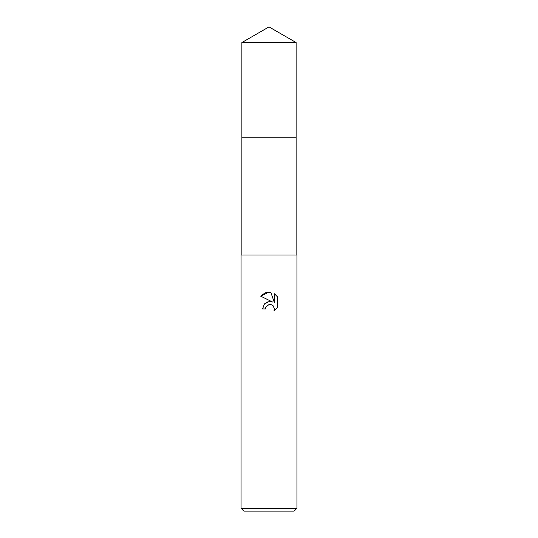 <?xml version="1.0" encoding="UTF-8"?>
<svg xmlns="http://www.w3.org/2000/svg" width="538" height="538" viewBox="0 0 538 538"><rect width="100%" height="100%" fill="white"/><g stroke="black" fill="none" stroke-linecap="round" stroke-linejoin="round"><path stroke-width="0.81" d="M241.878 42.556L296.122 42.556L269 26.9L241.878 42.556L241.878 137.244L296.122 137.244L296.122 255.032M269 304.548L265.98 306.909L265.51 308.933L262.578 308.933L264.393 304.037L269 301.589L272.558 302.02L260.701 296.176L269 292.087L270.802 292.282L274.42 302.706L274.42 293.775L277.299 296.687L277.299 307.702L273.963 310.903L274.434 308.906L273.129 305.752L271.683 304.784L269 304.548L270.95 304.555M269 508.309L296.936 508.309L296.936 255.032L241.064 255.032L241.064 508.309L269 508.309M241.064 508.309L243.862 511.1L294.138 511.1L296.936 508.309M265.51 308.933L265.806 307.299M273.459 306.122L274.434 308.906L273.963 310.903L277.299 307.702M272.558 302.02L268.818 301.616M267.937 301.805L264.548 303.869M277.299 296.687L274.42 293.775M270.802 292.282L265.16 292.773L260.701 296.176M241.878 255.032L241.878 137.244L296.122 137.244L296.122 42.556"/></g></svg>
